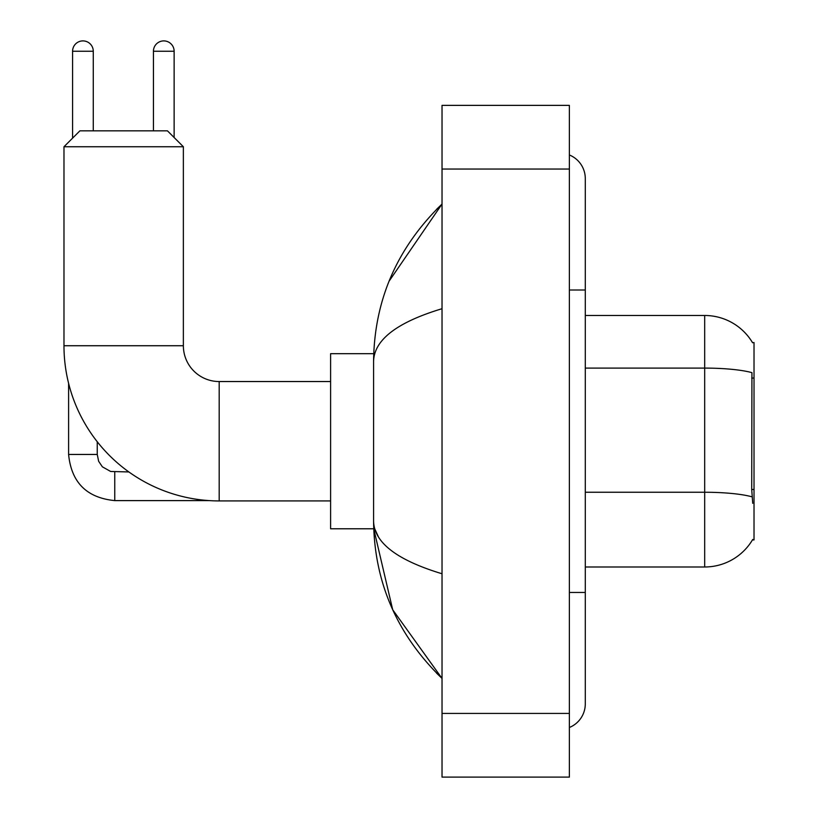 <?xml version="1.0" encoding="UTF-8"?>
<svg xmlns="http://www.w3.org/2000/svg" width="818" height="818" viewBox="0 0 818 818"><rect width="100%" height="100%" fill="white"/><g stroke="black" fill="none" stroke-linecap="round" stroke-linejoin="round"><path stroke-width="1.23" d="M585.289 566.986L704.676 566.986A55.716 55.716 0 0 0 752.734 539.451L752.458 539.921L754.022 539.921L754.022 342.548L752.57 342.742A55.716 55.716 0 0 0 704.676 315.482A55.716 55.716 0 0 1 752.458 342.548A55.716 55.716 0 0 0 704.676 315.482L585.289 315.482M752.734 503.315L751.711 489.481L751.936 372.65A55.716 9.673 180 0 0 704.676 368.1L704.676 315.482A55.716 55.716 0 0 1 752.57 342.742M330.605 500.923L219.183 500.923A155.195 155.195 0 0 1 63.978 345.728L63.978 146.749L79.898 130.839L167.445 130.839L183.365 146.749L63.978 146.749M219.183 500.923L219.183 381.546A35.818 35.818 0 0 1 183.365 345.728L183.365 146.749M373.724 353.683L330.605 353.683L330.605 528.786L373.724 528.786L392.701 609.747L442.027 678.408C397.078 634.768 374.266 582.355 373.581 521.148C374.092 542.569 396.904 560.105 442.027 573.755M72.577 138.16L72.577 51.248A10.348 10.348 0 0 1 82.925 40.9A10.348 10.348 0 0 1 93.272 51.248L93.272 130.839M68.6 383.294L68.6 454.45L97.25 454.45L97.25 441.74M153.436 130.839L153.436 51.248A10.348 10.348 0 0 1 163.784 40.9A10.348 10.348 0 0 1 174.132 51.248L174.132 137.526M569.369 592.457L585.289 592.457L585.289 178.59A25.47 25.47 0 0 0 569.369 154.98A25.47 25.47 0 0 1 585.289 178.59A25.47 25.47 0 0 0 569.369 154.98M569.369 727.488A25.47 25.47 0 0 0 585.289 703.879A25.47 25.47 0 0 1 569.369 727.488A25.47 25.47 0 0 0 585.289 703.879A25.47 25.47 0 0 1 569.369 727.488M442.027 308.713C397.006 322.282 374.194 339.828 373.581 361.321L373.581 521.148M442.027 777.1L569.369 777.1L569.369 105.369L442.027 105.369L442.027 777.1M373.581 361.321C374.266 300.114 397.078 247.69 442.027 204.06L389.082 281.188M378.356 536.741L374.716 528.786M754.022 378.059L751.711 378.059M754.022 489.481L751.711 489.481M704.676 566.986L704.676 368.1L585.289 368.1M752.11 496.853A55.716 9.673 180 0 0 704.676 492.252L585.289 492.252M63.978 345.728L183.365 345.728M209.244 500.606L114.755 500.606C86.749 497.835 71.36 482.456 68.6 454.45C71.36 482.456 86.749 497.835 114.755 500.606C86.749 497.835 71.36 482.456 68.6 454.45C71.36 482.456 86.749 497.835 114.755 500.606C86.749 497.835 71.36 482.456 68.6 454.45C71.36 482.456 86.749 497.835 114.755 500.606L114.755 471.986M72.577 51.248L93.272 51.248M153.436 51.248L174.132 51.248M569.369 290.012L585.289 290.012M442.027 713.429L569.369 713.429M442.027 169.04L569.369 169.04M330.605 381.546L219.183 381.546M97.25 454.45L98.641 461.28L102.373 466.822L110.655 471.465L128.886 471.955M68.6 454.45C71.36 482.456 86.749 497.835 114.755 500.606M585.289 592.457L585.289 703.879M442.027 204.06L436.485 209.408M442.027 678.408L436.485 673.061"/></g></svg>
